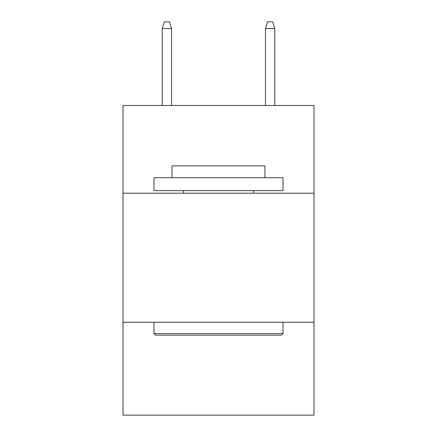 <?xml version="1.0" encoding="UTF-8"?>
<svg xmlns="http://www.w3.org/2000/svg" width="437" height="437" viewBox="0 0 437 437"><rect width="100%" height="100%" fill="white"/><g stroke="black" fill="none" stroke-linecap="round" stroke-linejoin="round"><path stroke-width="0.66" d="M313.984 193.209L313.984 105.464L123.016 105.464L123.016 193.209L313.984 193.209L313.984 415.15L123.016 415.15L123.016 193.209M313.984 322.244L123.016 322.244M155.528 335.146L153.982 333.6L283.018 333.6L281.472 335.146L155.528 335.146M283.018 177.722L283.018 190.63L153.982 190.63L153.982 177.722L283.018 177.722M172.047 177.722L172.047 165.852L264.953 165.852L264.953 177.722M283.018 322.244L283.018 333.6M153.982 322.244L153.982 333.6M253.597 190.63L253.597 193.209M183.403 190.63L183.403 193.209M171.533 105.464L171.533 28.558L162.242 28.558L162.242 105.464M162.242 28.558L164.307 21.85L169.469 21.85L171.533 28.558M265.467 28.558L267.531 21.85L272.693 21.85L274.758 28.558L265.467 28.558L265.467 105.464M274.758 28.558L274.758 105.464"/></g></svg>
